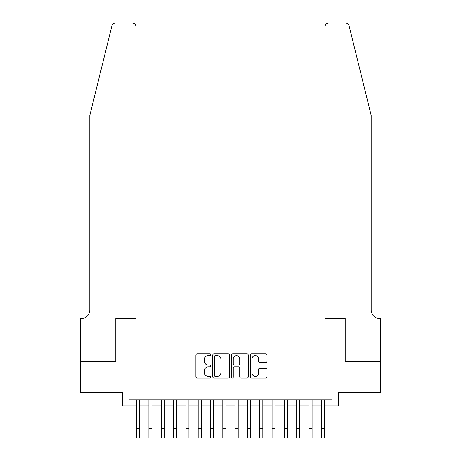 <?xml version="1.0" encoding="UTF-8"?>
<svg xmlns="http://www.w3.org/2000/svg" width="461" height="461" viewBox="0 0 461 461"><rect width="100%" height="100%" fill="white"/><g stroke="black" fill="none" stroke-linecap="round" stroke-linejoin="round"><path stroke-width="0.69" d="M210.798 354.74A0.847 0.847 0 0 0 209.951 353.892L197.112 353.892A1.21 1.21 0 0 0 195.902 355.103L195.902 376.856A1.21 1.21 0 0 0 197.112 378.066L209.951 378.066A0.847 0.847 0 0 0 210.798 377.219A0.847 0.847 0 0 0 209.951 376.372L208.291 376.372A3.867 3.867 0 0 1 204.425 372.505L204.425 370.69A3.867 3.867 0 0 1 208.291 366.823L209.951 366.823A0.847 0.847 0 0 0 210.798 365.976A0.847 0.847 0 0 0 209.951 365.129L208.291 365.129A3.867 3.867 0 0 1 204.425 361.263L204.425 359.453A3.867 3.867 0 0 1 208.291 355.587L209.951 355.587A0.847 0.847 0 0 0 210.798 354.74M265.824 362.415A1.21 1.21 0 0 0 267.028 361.205L267.028 355.103A1.21 1.21 0 0 0 265.824 353.892L251.562 353.892A1.21 1.21 0 0 0 250.352 355.103L250.352 376.856A1.21 1.21 0 0 0 251.562 378.066L265.824 378.066A1.21 1.21 0 0 0 267.028 376.856L267.028 369.486A1.21 1.21 0 0 0 265.824 368.276L259.722 368.276A1.21 1.21 0 0 0 258.512 369.486L258.512 373.139A3.233 3.233 0 0 1 255.279 376.372A3.233 3.233 0 0 1 252.046 373.139L252.046 358.819A3.233 3.233 0 0 1 255.279 355.587A3.233 3.233 0 0 1 258.512 358.819L258.512 361.205A1.21 1.21 0 0 0 259.722 362.415L265.824 362.415M128.913 405.997L128.913 399.843L332.087 399.843L332.087 405.997L338.241 405.997L338.241 392.449L380.417 392.449L380.417 361.666L345.012 361.666L345.012 332.116L115.988 332.116L115.988 361.666L80.583 361.666L80.583 392.449L122.759 392.449L122.759 405.997L136.612 405.997M229.44 355.103A1.21 1.21 0 0 0 228.235 353.892L213.973 353.892A1.21 1.21 0 0 0 212.763 355.103L212.763 376.856A1.21 1.21 0 0 0 213.973 378.066L228.235 378.066A1.21 1.21 0 0 0 229.44 376.856L229.44 355.103M232.765 353.892L247.027 353.892A1.21 1.21 0 0 1 248.237 355.103L248.237 376.856A1.21 1.21 0 0 1 247.027 378.066L240.924 378.066A1.21 1.21 0 0 1 239.714 376.856L239.714 368.034A1.21 1.21 0 0 0 238.51 366.823L234.459 366.823A1.21 1.21 0 0 0 233.249 368.034L233.249 377.219A0.847 0.847 0 0 1 232.402 378.066A0.847 0.847 0 0 1 231.56 377.219L231.56 355.103A1.21 1.21 0 0 1 232.765 353.892M139.689 405.997L148.926 405.997M152.003 405.997L161.235 405.997M164.318 405.997L173.549 405.997M176.626 405.997L185.864 405.997M188.941 405.997L198.178 405.997M201.255 405.997L210.493 405.997M213.57 405.997L222.801 405.997M225.884 405.997L235.116 405.997M238.199 405.997L247.43 405.997M250.507 405.997L259.745 405.997M262.822 405.997L272.059 405.997M275.136 405.997L284.374 405.997M287.451 405.997L296.682 405.997M299.765 405.997L308.997 405.997M312.074 405.997L321.311 405.997M324.388 405.997L332.087 405.997M215.299 355.587A0.847 0.847 0 0 0 214.457 356.428L214.457 375.525A0.847 0.847 0 0 0 215.299 376.372L217.056 376.372A3.867 3.867 0 0 0 220.923 372.505L220.923 359.453A3.867 3.867 0 0 0 217.056 355.587L215.299 355.587M239.714 358.877A3.233 3.233 0 0 0 236.481 355.644A3.233 3.233 0 0 0 233.249 358.877L233.249 363.925A1.21 1.21 0 0 0 234.459 365.129L238.51 365.129A1.21 1.21 0 0 0 239.714 363.925L239.714 358.877M136.612 428.713L139.689 428.713L139.689 437.95L136.612 437.95L136.612 399.843M139.689 428.713L139.689 399.843M111.908 25.862C112.847 23.834 112.847 23.834 111.908 25.862L89.82 115.4L89.82 309.953A8.621 8.621 0 0 1 81.199 318.574L80.525 318.574L80.525 361.666L115.803 361.666L115.803 318.574L135.995 318.574L135.995 26.744A3.694 3.694 0 0 0 132.301 23.05L115.492 23.05A3.694 3.694 0 0 0 111.908 25.862M122.079 23.05L132.301 23.05C134.526 23.286 135.759 24.514 135.995 26.744L135.995 318.574M89.82 309.953A8.621 8.621 0 0 1 81.199 318.574M364.409 87.947L349.092 25.862C348.153 23.834 348.153 23.834 349.092 25.862C348.153 23.834 348.153 23.834 349.092 25.862L371.18 115.4L371.18 309.953A8.621 8.621 0 0 0 379.801 318.574L380.475 318.574L380.475 361.666L345.197 361.666L345.197 318.574L325.005 318.574L325.005 26.744L325.005 318.574M338.921 23.05L345.508 23.05A3.694 3.694 0 0 1 349.092 25.862M328.699 23.05A3.694 3.694 0 0 0 325.005 26.744C325.241 24.514 326.474 23.286 328.699 23.05M371.18 309.953A8.621 8.621 0 0 0 379.801 318.574M148.926 437.95L152.003 437.95L148.926 437.95L148.926 399.843M152.003 437.95L152.003 399.843M161.235 437.95L164.318 437.95L161.235 437.95L161.235 399.843M164.318 437.95L164.318 399.843M173.549 437.95L176.626 437.95L173.549 437.95L173.549 399.843M176.626 437.95L176.626 399.843M185.864 437.95L188.941 437.95L185.864 437.95L185.864 399.843M188.941 437.95L188.941 399.843M198.178 437.95L201.255 437.95L198.178 437.95L198.178 399.843M201.255 437.95L201.255 399.843M210.493 437.95L213.57 437.95L210.493 437.95L210.493 399.843M213.57 437.95L213.57 399.843M222.801 437.95L225.884 437.95L222.801 437.95L222.801 399.843M225.884 437.95L225.884 399.843M235.116 437.95L238.199 437.95L235.116 437.95L235.116 399.843M238.199 437.95L238.199 399.843M247.43 437.95L250.507 437.95L247.43 437.95L247.43 399.843M250.507 437.95L250.507 399.843M259.745 437.95L262.822 437.95L259.745 437.95L259.745 399.843M262.822 437.95L262.822 399.843M272.059 437.95L275.136 437.95L272.059 437.95L272.059 399.843M275.136 437.95L275.136 399.843M284.374 437.95L287.451 437.95L284.374 437.95L284.374 399.843M287.451 437.95L287.451 399.843M296.682 437.95L299.765 437.95L296.682 437.95L296.682 399.843M299.765 437.95L299.765 399.843M308.997 437.95L312.074 437.95L308.997 437.95L308.997 399.843M312.074 437.95L312.074 399.843M321.311 437.95L324.388 437.95L321.311 437.95L321.311 399.843M324.388 437.95L324.388 399.843M148.926 428.713L152.003 428.713M161.235 428.713L164.318 428.713M173.549 428.713L176.626 428.713M185.864 428.713L188.941 428.713M198.178 428.713L201.255 428.713M210.493 428.713L213.57 428.713M222.801 428.713L225.884 428.713M235.116 428.713L238.199 428.713M247.43 428.713L250.507 428.713M259.745 428.713L262.822 428.713M272.059 428.713L275.136 428.713M284.374 428.713L287.451 428.713M296.682 428.713L299.765 428.713M308.997 428.713L312.074 428.713M321.311 428.713L324.388 428.713"/></g></svg>
